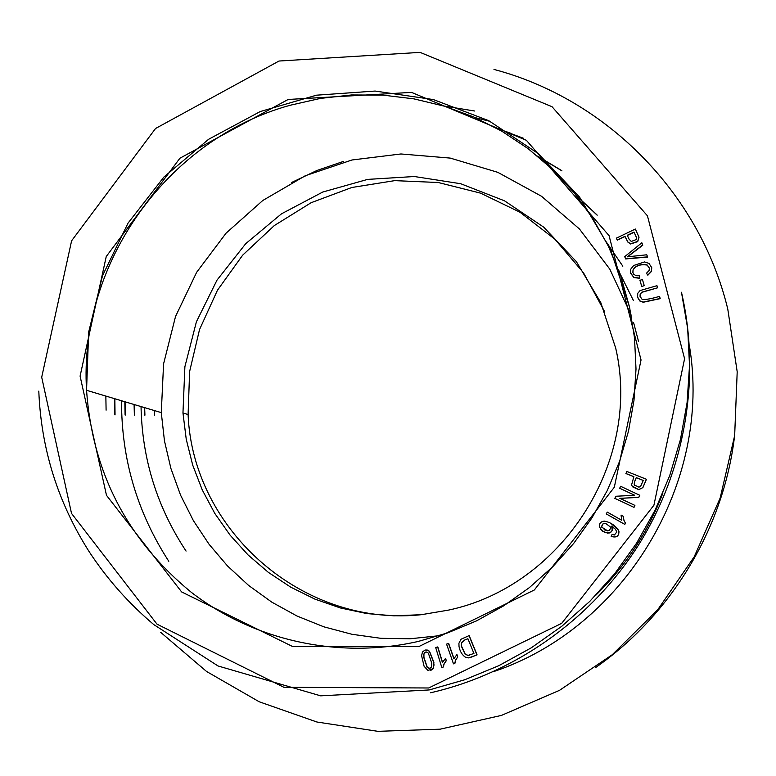 <?xml version="1.0" encoding="UTF-8"?>
<svg xmlns="http://www.w3.org/2000/svg" width="776" height="776" viewBox="0 0 776 776"><rect width="100%" height="100%" fill="white"/><g stroke="black" fill="none" stroke-linecap="round" stroke-linejoin="round"><path stroke-width="1.16" d="M430.767 670.445L433.192 668.592L433.891 662.394L429.467 651.161L425.277 649.987M442.524 662.258L437.8 646.912L435.685 647.533L441.806 667.486L443.241 667.059L444.163 663.878L446.316 660.696L445.589 658.329L442.417 662.491L437.645 646.951M453.989 658.591L448.664 643.42L446.569 644.128L453.485 663.849L454.891 663.373L455.687 660.153L457.724 656.874L456.909 654.546L453.892 658.824L448.509 643.459M470.217 657.563L477.085 654.876L469.16 635.592L461.06 639.22L458.917 643.246L459.014 646.476C460.052 651.724 462.341 655.38 465.862 657.437L468.704 657.903L476.939 654.925L469.014 635.622M600.566 529.232L604.805 532.559L609.315 532.986L611.294 531.861L612.245 530.309L611.663 526.215M611.537 536.507C616.474 537.865 618.947 536.216 618.957 531.541L618.501 530.183L610.731 523.208M623.933 520.221L623.293 516.35L621.052 515.07L621.692 520.23L607.278 512.111L606.24 513.916L624.806 524.392L625.475 523.218L623.875 520.182L623.235 516.312M619.937 498.376L638.813 497.377L639.812 495.292L620.567 486.271L619.694 488.269L634.661 495.263M619.636 488.22L634.71 495.263L615.795 496.262L614.854 498.396L634.021 507.378L634.904 505.389L619.84 498.328L638.813 497.377M642.887 487.6L646.447 479.277L626.756 471.42L625.96 473.564L633.876 476.726L631.606 484.816L632.091 486.028L638.697 489.617L642.887 487.6L638.745 489.666L632.731 486.901M637.746 297.615L639.783 300.991L643.236 302.252L660.172 298.653L659.6 296.325C652.179 298.585 646.398 299.662 642.256 299.555L640.035 296.374L640.171 293.997L641.791 292.164L657.495 287.838L641.839 292.329L640.219 294.172L640.122 296.713M641.762 286.519L644.226 285.607L642.441 279.554L639.938 280.291L641.762 286.519L644.226 285.607M630.645 273.336L633.982 277.604L639.763 278.283L639.676 275.781L636.145 275.732L633.808 274.326L632.867 272.395L633.032 269.893C635.622 265.489 640.297 263.821 647.068 264.888L649.366 268.069L649.114 270.523L646.486 273.2L647.844 275.238L651.374 271.522L651.762 267.817M632.935 272.677L633.08 270.077C635.67 265.673 640.346 264.005 647.106 265.072L649.366 268.069M627.736 256.769L642.79 245.177L641.839 242.772L624.728 256.652L625.631 258.932L647.669 257.069L646.767 254.79L627.299 256.837L642.751 244.974M616.28 237.98L617.221 239.959L624.971 236.331L627.813 241.899L630.578 243.8L637.678 241.414L638.978 237.155L635.35 229.036L616.338 238.184L617.279 240.162L625.019 236.544L627.871 242.102L630.626 243.994L637.717 241.617L639.007 237.281M604.766 311.913L583.533 272.842L554.85 239.173L520.036 212.265L480.606 193.156L438.256 182.506L394.741 180.633L351.809 187.491L311.137 202.701L274.297 225.573L242.675 255.159L217.435 290.272L199.529 329.567L189.616 371.539L188.102 414.578C192.72 530.59 304.037 628.87 423.793 614.427M448.48 610.111L421.368 614.689L394.024 615.843L366.883 613.573L340.344 607.947L314.823 599.082L290.709 587.141L268.341 572.348L248.048 554.927L230.113 535.168L214.777 513.382L202.255 489.918L192.7 465.096L186.25 439.313L182.961 412.939L184.892 366.689L196.406 321.778L216.979 280.165L245.759 243.635L281.513 213.807L322.748 192.041L367.688 179.382L414.365 176.521L460.682 183.718L504.487 200.809L543.695 227.145L576.345 261.599L600.799 302.621L615.737 348.288C642.082 461.739 561.649 586.433 448.48 610.111M114.809 414.82L114.615 398.689M443.659 105.963L474.679 111.016M114.848 398.757L115.042 414.888M125.324 415.053L125.062 401.803M125.091 414.985L124.829 401.735M496.359 128.098L523.577 138.312M497.018 128.457L510.327 133.084M475.339 117.671L490.151 121.405M121.541 400.755C121.366 458.839 137.119 512.344 168.79 561.29M134.374 415.073L134.083 404.5M537.545 156.102L561.591 170.516M662.626 493.681C647.853 532.152 625.786 565.782 596.424 594.571M134.316 404.568L134.597 415.141M595.881 595.143C625.737 566.043 648.096 531.958 662.956 492.905M561.96 170.885L538.001 156.48M144.918 415.179L144.656 407.652M144.695 415.111L144.433 407.584M576.529 195.746L596.996 214.894M576.801 196.076L597.19 215.194M141.038 406.575C142.086 459.004 157.091 507.174 186.065 551.076M154.424 415.092L154.23 410.514M606.192 241.821L622.827 266.207M154.443 410.572L154.647 415.16M343.661 161.34L316.986 170.458L291.543 182.525M633.361 300.419L619.626 272.832M618.753 270.446L619.364 271.493M493.41 671.677C624.137 628.085 712.581 482.313 689.369 345.504M105.846 396.07L106.099 410.165M493.982 69.433C605.455 98.843 699.448 192.254 727.762 308.974L737.2 371.801L734.659 435.617L720.157 498.056L694.2 556.799L657.786 609.655L612.293 654.702L559.496 690.349L501.383 715.423L440.118 729.178L377.902 731.332L316.909 722.01L259.194 701.766L206.591 671.492L160.719 632.362M595.454 667.67C670.978 615.067 723.145 528.999 734.426 437.286M439.235 635.699L410 638.784L380.744 638.299L351.887 634.273L323.864 626.824L297.062 616.057L271.862 602.186L248.601 585.424L227.591 566.043L209.103 544.325L193.369 520.599L180.585 495.204L170.914 468.491L164.454 440.836L161.282 412.619L163.581 363.857L175.531 316.472L196.638 272.308L226.097 233.13L262.783 200.489L305.278 175.745L351.955 159.992L400.94 153.968L450.235 158.091L497.785 172.33L541.512 196.26L579.449 228.988L609.839 269.194L631.198 315.192M633.643 322.777L638.464 341.168M634.04 232.082L636.553 237.66L636.048 239.638L631.276 241.462L629.064 239.154L627.221 235.283L634.04 232.082L636.572 237.747M627.309 235.468L634.089 232.296M624.728 256.652L625.631 258.932M625.582 258.748L647.63 256.875M646.486 273.2L647.805 275.053L651.336 271.328L651.714 267.575L648.978 263.404L644.517 261.929L633.672 265.508L630.694 269.243L630.51 272.822L633.934 277.43L639.715 278.099L639.676 275.781M639.938 280.291L641.713 286.344M657.495 287.838L656.962 285.684L640.103 290.544L637.736 293.328L637.6 297.053L639.744 300.816L643.197 302.087L660.133 298.488M634.739 485.572L634.176 484.428L634.603 481.741L636.262 477.676L643.246 480.47M636.213 477.618L643.265 480.431L640.637 486.329L638.939 487.183L634.322 484.922L634.555 481.683L636.262 477.676M625.902 473.496L633.895 476.687M642.838 487.541L646.447 479.277M614.796 498.347L634.021 507.378M633.973 507.339L634.904 505.389M638.764 497.319L639.763 495.233M606.24 513.916L624.806 524.392M624.748 524.353L625.475 523.218M625.427 523.189L623.875 520.182M605.571 523.325L610.266 526.885L610.489 528.194L609.655 530.076L607.705 530.9L601.73 527.147L601.507 526.409L603.301 523.422L605.629 523.363L603.369 523.451L601.575 526.448L605.202 530.377M612.08 534.47L611.139 536.323C616.27 537.943 618.85 536.332 618.899 531.512L618.443 530.153C615.019 525.226 610.305 522.219 604.31 521.113C600.818 521.52 599.169 523.402 599.373 526.749L602.37 531.123L607.666 533.16L610.14 532.617L611.789 531.114L612.409 528.854L611.595 526.177L615.436 529.271L616.813 531.967L614.398 534.984L612.08 534.47M469.577 655.177L468.006 655.41L465.173 654.013L461.361 645.797L461.487 642.906L464.737 640.025L467.899 638.745L473.942 653.47L467.86 655.448L465.028 654.052L461.206 645.836L461.342 642.945L464.581 640.064L467.889 638.726M453.485 663.849L454.891 663.373M454.736 663.422L455.531 660.201L457.724 656.874M457.568 656.923L456.754 654.585M443.077 667.108L443.998 663.926L446.316 660.696M446.161 660.735L445.434 658.378M428.342 653.12L431.708 663.005L431.553 666.962L429.477 668.572L427.159 667.447L423.764 657.418L423.754 654.275L424.608 652.635L426.393 652.005L428.342 653.12M430.098 668.446L427.334 667.389L423.929 657.379L423.929 654.236L425.733 652.034M433.91 664.857L433.726 662.442L429.303 651.2L427.304 650.026L425.073 650.036L422.474 651.956L421.601 655.739L424.084 666.254L427.954 670.464L433.027 668.65L434.075 664.809M418.807 646.592L292.678 646.553L181.623 591.923L106.487 495.321L80.093 376.118L106.244 256.526L179.916 158.217L288.168 99.454L411.522 92.392L526.39 140.31L609.063 235.642L641.044 359.977L614.32 487.241L534.334 589.983L418.807 646.592M428.682 687.982L561.708 623.332L653.916 505.225L684.587 358.725L647.436 215.825L552.037 106.71L420.097 52.38L278.991 61.032L155.54 128.506L71.605 240.793L41.7 377.223L71.508 513.392L157.014 624.166L283.938 687.313L428.682 687.982M38.8 391.114C41.118 448.868 57.87 502.334 89.056 551.523C107.03 578.935 128.622 603.301 153.842 624.641L218.046 665.973L320.672 695.839L429.215 689.942L464.572 679.815L498.755 665.721L531.288 647.814L561.756 626.29L589.731 601.429L614.825 573.532L636.708 542.987L655.08 510.191L669.717 475.581L680.426 439.614L687.07 402.792L689.524 365.603L687.682 328.578L681.473 292.251C701.058 377.049 685.421 470.091 638.551 544.995C591.234 619.646 514.527 673.529 430.564 692.784M418.303 641.422L447.927 632.789L476.542 620.868L503.779 605.775L529.271 587.684L552.667 566.829L573.668 543.452L591.972 517.854L607.346 490.374L619.578 461.361L628.492 431.204L633.992 400.29L636.01 369.036L634.516 337.851L629.549 307.141L620.752 275.994L608.394 246.225L592.68 218.25L573.862 192.448L552.211 169.139L528.068 148.623L501.771 131.163L473.709 116.953L444.25 106.147L413.802 98.843L382.781 95.118L351.586 94.963L320.614 98.368L290.253 105.235C166.753 139.088 78.638 263.947 86.553 390.309C92.402 472.477 127.322 539.815 191.303 592.321C253.83 640.462 338.462 659.639 418.303 641.422M188.102 414.578L182.961 412.939M161.282 412.619L86.553 390.309L88.648 332.176L102.539 275.645L128.001 223.178L163.881 177.073L208.569 139.311L260.164 111.579L316.492 95.186L375.109 91.054L433.406 99.58L488.705 120.658L538.272 153.599L579.565 197.094L610.402 249.174L629.549 307.141"/></g></svg>

